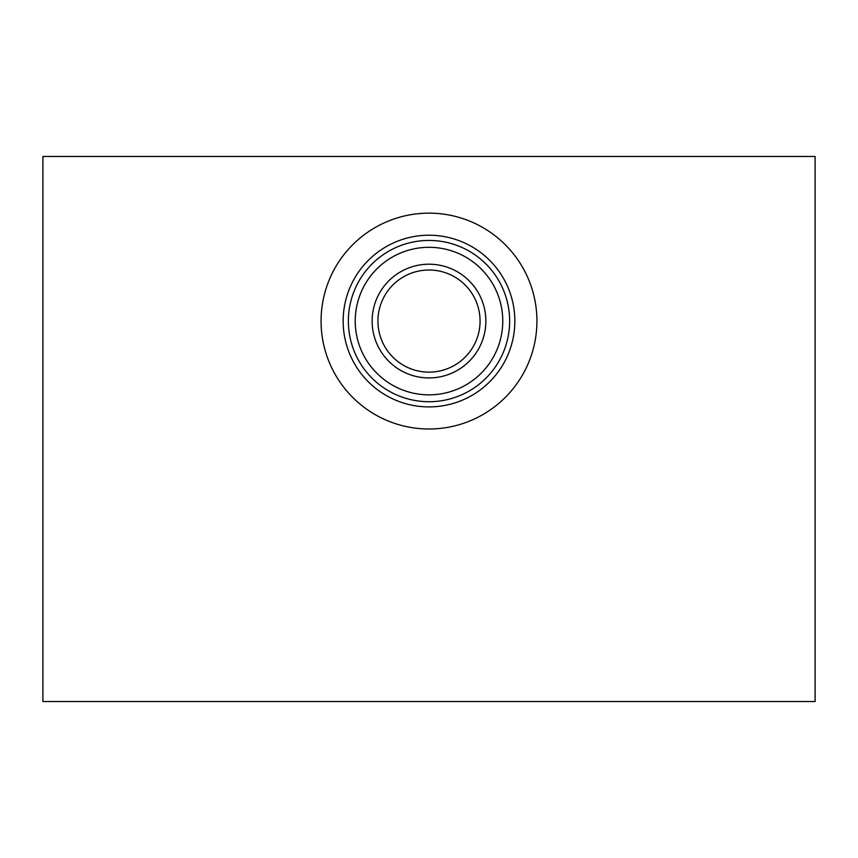 <?xml version="1.0" encoding="UTF-8"?>
<svg xmlns="http://www.w3.org/2000/svg" width="858" height="858" viewBox="0 0 858 858"><rect width="100%" height="100%" fill="white"/><g stroke="black" fill="none" stroke-linecap="round" stroke-linejoin="round"><path stroke-width="1.29" d="M815.1 156.456L815.1 701.544L42.9 701.544L42.9 156.456L815.1 156.456M429 394.841A73.767 73.767 0 0 0 502.767 321.074A73.767 73.767 0 0 0 429 247.308A73.767 73.767 0 0 0 355.233 321.074A73.767 73.767 0 0 0 429 394.841M429 401.716A80.641 80.641 0 0 1 348.359 321.074A80.641 80.641 0 0 1 429 240.433A80.641 80.641 0 0 1 509.641 321.074A80.641 80.641 0 0 1 429 401.716M429 213.149A107.926 107.926 0 0 1 522.468 375.032A107.926 107.926 0 0 1 335.532 375.032A107.926 107.926 0 0 1 429 213.149M429 235.221A85.854 85.854 0 0 1 503.346 363.996A85.854 85.854 0 0 1 354.654 363.996A85.854 85.854 0 0 1 429 235.221M429 264.2A56.875 56.875 0 0 1 478.249 349.506A56.875 56.875 0 0 1 379.751 349.506A56.875 56.875 0 0 1 429 264.2M429 270.013A51.051 51.051 0 0 1 473.219 346.6A51.051 51.051 0 0 1 384.781 346.6A51.051 51.051 0 0 1 429 270.013"/></g></svg>
